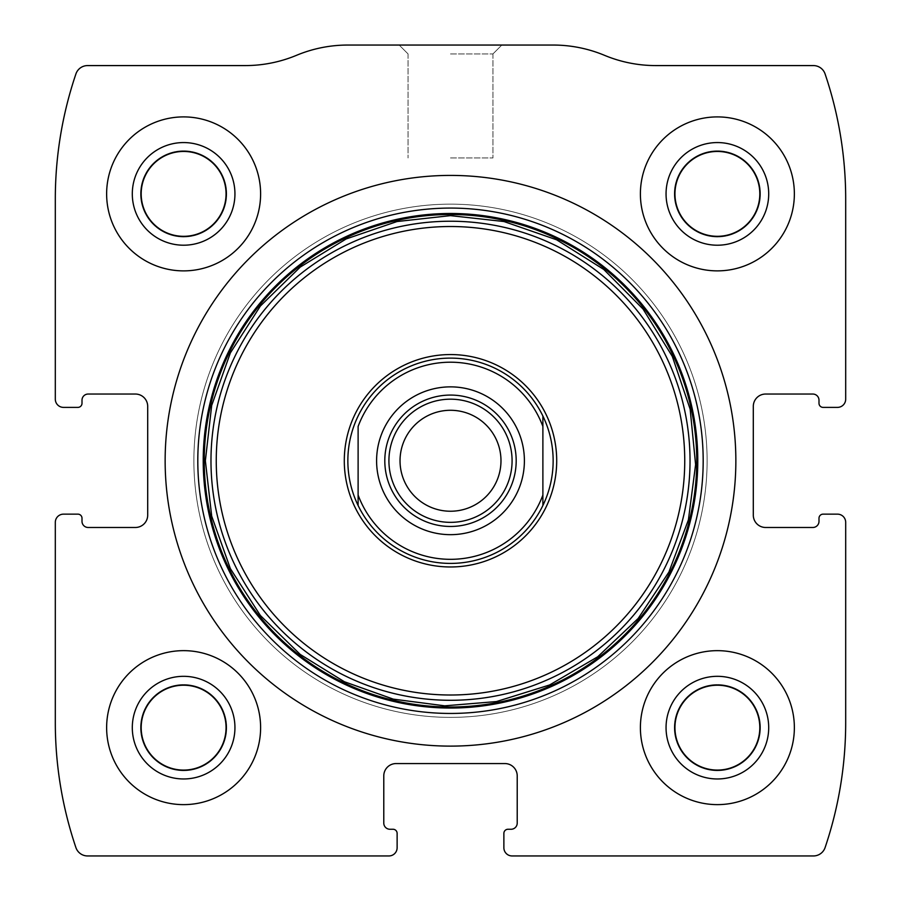 <?xml version="1.0" encoding="UTF-8"?>
<svg xmlns="http://www.w3.org/2000/svg" width="901" height="901" viewBox="0 0 901 901"><rect width="100%" height="100%" fill="white"/><g stroke="black" fill="none" stroke-linecap="round" stroke-linejoin="round"><path stroke-width="0.68" stroke-dasharray="4.5 3.38" d="M55.31 522.355L55.31 722.512A390.054 390.054 0 0 0 75.909 847.582A12.321 12.321 0 0 0 87.577 855.95L388.917 855.95A8.21 8.21 0 0 0 397.127 847.74L397.127 833.369A4.111 4.111 0 0 0 393.016 829.258L389.942 829.258A6.161 6.161 0 0 1 383.781 823.109L383.781 775.885A12.321 12.321 0 0 1 396.102 763.564L504.898 763.564A12.321 12.321 0 0 1 517.219 775.885L517.219 823.109A6.161 6.161 0 0 1 511.058 829.258L507.984 829.258A4.111 4.111 0 0 0 503.873 833.369L503.873 847.74A8.21 8.21 0 0 0 512.083 855.95L813.423 855.95A12.321 12.321 0 0 0 825.091 847.582A390.054 390.054 0 0 0 845.69 722.512L845.69 522.355A8.21 8.21 0 0 0 837.468 514.144L823.109 514.144A4.111 4.111 0 0 0 818.998 518.244L818.998 521.33A6.161 6.161 0 0 1 812.837 527.479L765.625 527.479A12.321 12.321 0 0 1 753.304 515.169L753.304 406.362A12.321 12.321 0 0 1 765.625 394.041L812.837 394.041A6.161 6.161 0 0 1 818.998 400.202L818.998 403.288A4.111 4.111 0 0 0 823.109 407.387L837.468 407.387A8.21 8.21 0 0 0 845.69 399.177L845.69 199.02A390.054 390.054 0 0 0 825.091 73.95A12.321 12.321 0 0 0 813.423 65.582L655.793 65.582A133.438 133.438 0 0 1 604.47 55.31A133.438 133.438 0 0 0 553.146 45.05L347.854 45.05A133.438 133.438 0 0 0 296.53 55.31A133.438 133.438 0 0 1 245.207 65.582L87.577 65.582A12.321 12.321 0 0 0 75.909 73.95A390.054 390.054 0 0 0 55.31 199.02L55.31 399.177A8.21 8.21 0 0 0 63.532 407.387L77.891 407.387A4.111 4.111 0 0 0 82.002 403.288L82.002 400.202A6.161 6.161 0 0 1 88.163 394.041L135.375 394.041A12.321 12.321 0 0 1 147.696 406.362L147.696 515.169A12.321 12.321 0 0 1 135.375 527.479L88.163 527.479A6.161 6.161 0 0 1 82.002 521.33L82.002 518.244A4.111 4.111 0 0 0 77.891 514.144L63.532 514.144A8.21 8.21 0 0 0 55.31 522.355M450.5 45.05L501.823 45.05L450.5 45.05M106.633 727.648A76.979 76.979 0 0 1 222.119 660.974A76.979 76.979 0 0 1 222.119 794.31A76.979 76.979 0 0 1 106.633 727.648A76.979 76.979 0 0 1 222.119 660.974A76.979 76.979 0 0 1 222.119 794.31A76.979 76.979 0 0 1 106.633 727.648A76.979 76.979 0 0 1 222.119 660.974A76.979 76.979 0 0 1 222.119 794.31A76.979 76.979 0 0 1 106.633 727.648M106.633 193.884A76.979 76.979 0 0 1 222.119 127.221A76.979 76.979 0 0 1 222.119 260.558A76.979 76.979 0 0 1 106.633 193.884A76.979 76.979 0 0 1 222.119 127.221A76.979 76.979 0 0 1 222.119 260.558A76.979 76.979 0 0 1 106.633 193.884A76.979 76.979 0 0 1 222.119 127.221A76.979 76.979 0 0 1 222.119 260.558A76.979 76.979 0 0 1 106.633 193.884M640.397 727.648A76.979 76.979 0 0 1 755.871 660.974A76.979 76.979 0 0 1 755.871 794.31A76.979 76.979 0 0 1 640.397 727.648A76.979 76.979 0 0 1 755.871 660.974A76.979 76.979 0 0 1 755.871 794.31A76.979 76.979 0 0 1 640.397 727.648A76.979 76.979 0 0 1 755.871 660.974A76.979 76.979 0 0 1 755.871 794.31A76.979 76.979 0 0 1 640.397 727.648M640.397 193.884A76.979 76.979 0 0 1 755.871 127.221A76.979 76.979 0 0 1 755.871 260.558A76.979 76.979 0 0 1 640.397 193.884A76.979 76.979 0 0 1 755.871 127.221A76.979 76.979 0 0 1 755.871 260.558A76.979 76.979 0 0 1 640.397 193.884A76.979 76.979 0 0 1 755.871 127.221A76.979 76.979 0 0 1 755.871 260.558A76.979 76.979 0 0 1 640.397 193.884M450.5 53.936L492.937 53.936L450.5 53.936M450.5 157.957L492.937 157.957L450.5 157.957M674.95 193.884A42.437 42.437 0 0 1 738.595 157.134A42.437 42.437 0 0 1 738.595 230.633A42.437 42.437 0 0 1 674.95 193.884A42.437 42.437 0 0 1 738.595 157.134A42.437 42.437 0 0 1 738.595 230.633A42.437 42.437 0 0 1 674.95 193.884A42.437 42.437 0 0 1 738.595 157.134A42.437 42.437 0 0 1 738.595 230.633A42.437 42.437 0 0 1 674.95 193.884M674.263 193.884A43.113 43.113 0 0 1 738.933 156.549A43.113 43.113 0 0 1 738.933 231.219A43.113 43.113 0 0 1 674.263 193.884A43.113 43.113 0 0 1 738.933 156.549A43.113 43.113 0 0 1 738.933 231.219A43.113 43.113 0 0 1 674.263 193.884M666.053 193.884A51.323 51.323 0 0 1 743.043 149.442A51.323 51.323 0 0 1 743.043 238.337A51.323 51.323 0 0 1 666.053 193.884M674.95 727.648A42.437 42.437 0 0 1 738.595 690.898A42.437 42.437 0 0 1 738.595 764.397A42.437 42.437 0 0 1 674.95 727.648A42.437 42.437 0 0 1 738.595 690.898A42.437 42.437 0 0 1 738.595 764.397A42.437 42.437 0 0 1 674.95 727.648A42.437 42.437 0 0 1 738.595 690.898A42.437 42.437 0 0 1 738.595 764.397A42.437 42.437 0 0 1 674.95 727.648M674.263 727.648A43.113 43.113 0 0 1 738.933 690.312A43.113 43.113 0 0 1 738.933 764.983A43.113 43.113 0 0 1 674.263 727.648A43.113 43.113 0 0 1 738.933 690.312A43.113 43.113 0 0 1 738.933 764.983A43.113 43.113 0 0 1 674.263 727.648M666.053 727.648A51.323 51.323 0 0 1 743.043 683.195A51.323 51.323 0 0 1 743.043 772.089A51.323 51.323 0 0 1 666.053 727.648M141.187 193.884A42.437 42.437 0 0 1 204.842 157.134A42.437 42.437 0 0 1 204.842 230.633A42.437 42.437 0 0 1 141.187 193.884A42.437 42.437 0 0 1 204.842 157.134A42.437 42.437 0 0 1 204.842 230.633A42.437 42.437 0 0 1 141.187 193.884A42.437 42.437 0 0 1 204.842 157.134A42.437 42.437 0 0 1 204.842 230.633A42.437 42.437 0 0 1 141.187 193.884M140.511 193.884A43.113 43.113 0 0 1 205.18 156.549A43.113 43.113 0 0 1 205.18 231.219A43.113 43.113 0 0 1 140.511 193.884A43.113 43.113 0 0 1 205.18 156.549A43.113 43.113 0 0 1 205.18 231.219A43.113 43.113 0 0 1 140.511 193.884M132.301 193.884A51.323 51.323 0 0 1 209.28 149.442A51.323 51.323 0 0 1 209.28 238.337A51.323 51.323 0 0 1 132.301 193.884M141.187 727.648A42.437 42.437 0 0 1 204.842 690.898A42.437 42.437 0 0 1 204.842 764.397A42.437 42.437 0 0 1 141.187 727.648A42.437 42.437 0 0 1 204.842 690.898A42.437 42.437 0 0 1 204.842 764.397A42.437 42.437 0 0 1 141.187 727.648A42.437 42.437 0 0 1 204.842 690.898A42.437 42.437 0 0 1 204.842 764.397A42.437 42.437 0 0 1 141.187 727.648M140.511 727.648A43.113 43.113 0 0 1 205.18 690.312A43.113 43.113 0 0 1 205.18 764.983A43.113 43.113 0 0 1 140.511 727.648A43.113 43.113 0 0 1 205.18 690.312A43.113 43.113 0 0 1 205.18 764.983A43.113 43.113 0 0 1 140.511 727.648M132.301 727.648A51.323 51.323 0 0 1 209.28 683.195A51.323 51.323 0 0 1 209.28 772.089A51.323 51.323 0 0 1 132.301 727.648M165.142 460.76A285.358 285.358 0 0 1 593.173 213.638A285.358 285.358 0 0 1 593.173 707.893A285.358 285.358 0 0 1 165.142 460.76M203.164 460.76A247.336 247.336 0 0 1 574.174 246.559A247.336 247.336 0 0 1 574.174 674.962A247.336 247.336 0 0 1 203.164 460.76M358.114 416.025A102.646 102.646 0 0 1 542.886 416.025C556.469 445.849 556.469 475.683 542.886 505.506A102.646 102.646 0 0 1 358.114 505.506C351.334 491.36 347.91 476.449 347.854 460.76A102.646 102.646 0 0 1 501.823 371.876A102.646 102.646 0 0 1 501.823 549.655A102.646 102.646 0 0 1 347.854 460.76A102.646 102.646 0 0 1 501.823 371.876A102.646 102.646 0 0 1 501.823 549.655A102.646 102.646 0 0 1 347.854 460.76C347.91 445.083 351.334 430.16 358.114 416.025M193.884 460.76A256.616 256.616 0 0 1 578.802 238.528A256.616 256.616 0 0 1 578.802 683.003A256.616 256.616 0 0 1 193.884 460.76A256.616 256.616 0 0 1 578.802 238.528A256.616 256.616 0 0 1 578.802 683.003A256.616 256.616 0 0 1 193.884 460.76A256.616 256.616 0 0 1 578.802 238.528A256.616 256.616 0 0 1 578.802 683.003A256.616 256.616 0 0 1 193.884 460.76A256.616 256.616 0 0 1 578.802 238.528A256.616 256.616 0 0 1 578.802 683.003A256.616 256.616 0 0 1 193.884 460.76M358.114 426.477L358.114 495.054M542.886 426.477L542.886 495.054M384.806 460.76A65.694 65.694 0 0 1 483.341 403.873A65.694 65.694 0 0 1 483.341 517.658A65.694 65.694 0 0 1 384.806 460.76M400.033 460.76A50.467 50.467 0 0 1 450.5 410.293A50.467 50.467 0 0 1 500.967 460.76A50.467 50.467 0 0 1 450.5 511.239A50.467 50.467 0 0 1 400.033 460.76M492.937 53.936L501.823 45.05L492.937 53.936L492.937 157.957L492.937 53.936M408.063 53.936L399.177 45.05L408.063 53.936L408.063 157.957L408.063 53.936"/><path stroke-width="1.35" d="M55.31 522.355L55.31 722.512A390.054 390.054 0 0 0 75.909 847.582A12.321 12.321 0 0 0 87.577 855.95L388.917 855.95A8.21 8.21 0 0 0 397.127 847.74L397.127 833.369A4.111 4.111 0 0 0 393.016 829.258L389.942 829.258A6.161 6.161 0 0 1 383.781 823.109L383.781 775.885A12.321 12.321 0 0 1 396.102 763.564L504.898 763.564A12.321 12.321 0 0 1 517.219 775.885L517.219 823.109A6.161 6.161 0 0 1 511.058 829.258L507.984 829.258A4.111 4.111 0 0 0 503.873 833.369L503.873 847.74A8.21 8.21 0 0 0 512.083 855.95L813.423 855.95A12.321 12.321 0 0 0 825.091 847.582A390.054 390.054 0 0 0 845.69 722.512L845.69 522.355A8.21 8.21 0 0 0 837.468 514.144L823.109 514.144A4.111 4.111 0 0 0 818.998 518.244L818.998 521.33A6.161 6.161 0 0 1 812.837 527.479L765.625 527.479A12.321 12.321 0 0 1 753.304 515.169L753.304 406.362A12.321 12.321 0 0 1 765.625 394.041L812.837 394.041A6.161 6.161 0 0 1 818.998 400.202L818.998 403.288A4.111 4.111 0 0 0 823.109 407.387L837.468 407.387A8.21 8.21 0 0 0 845.69 399.177L845.69 199.02A390.054 390.054 0 0 0 825.091 73.95A12.321 12.321 0 0 0 813.423 65.582L655.793 65.582A133.438 133.438 0 0 1 604.47 55.31A133.438 133.438 0 0 0 553.146 45.05L347.854 45.05A133.438 133.438 0 0 0 296.53 55.31A133.438 133.438 0 0 1 245.207 65.582L87.577 65.582A12.321 12.321 0 0 0 75.909 73.95A390.054 390.054 0 0 0 55.31 199.02L55.31 399.177A8.21 8.21 0 0 0 63.532 407.387L77.891 407.387A4.111 4.111 0 0 0 82.002 403.288L82.002 400.202A6.161 6.161 0 0 1 88.163 394.041L135.375 394.041A12.321 12.321 0 0 1 147.696 406.362L147.696 515.169A12.321 12.321 0 0 1 135.375 527.479L88.163 527.479A6.161 6.161 0 0 1 82.002 521.33L82.002 518.244A4.111 4.111 0 0 0 77.891 514.144L63.532 514.144A8.21 8.21 0 0 0 55.31 522.355M735.858 460.76A285.358 285.358 0 0 0 450.5 175.413A285.358 285.358 0 0 0 165.142 460.76A285.358 285.358 0 0 0 450.5 746.118A285.358 285.358 0 0 0 735.858 460.76M106.633 727.648A76.979 76.979 0 0 1 222.119 660.974A76.979 76.979 0 0 1 222.119 794.31A76.979 76.979 0 0 1 106.633 727.648M106.633 193.884A76.979 76.979 0 0 1 222.119 127.221A76.979 76.979 0 0 1 222.119 260.558A76.979 76.979 0 0 1 106.633 193.884M640.397 727.648A76.979 76.979 0 0 1 755.871 660.974A76.979 76.979 0 0 1 755.871 794.31A76.979 76.979 0 0 1 640.397 727.648M640.397 193.884A76.979 76.979 0 0 1 755.871 127.221A76.979 76.979 0 0 1 755.871 260.558A76.979 76.979 0 0 1 640.397 193.884M666.053 193.884A51.323 51.323 0 0 1 743.043 149.442A51.323 51.323 0 0 1 743.043 238.337A51.323 51.323 0 0 1 666.053 193.884M674.95 193.884A42.437 42.437 0 0 1 738.595 157.134A42.437 42.437 0 0 1 738.595 230.633A42.437 42.437 0 0 1 674.95 193.884M666.053 727.648A51.323 51.323 0 0 1 743.043 683.195A51.323 51.323 0 0 1 743.043 772.089A51.323 51.323 0 0 1 666.053 727.648M674.95 727.648A42.437 42.437 0 0 1 738.595 690.898A42.437 42.437 0 0 1 738.595 764.397A42.437 42.437 0 0 1 674.95 727.648M132.301 193.884A51.323 51.323 0 0 1 209.28 149.442A51.323 51.323 0 0 1 209.28 238.337A51.323 51.323 0 0 1 132.301 193.884M141.187 193.884A42.437 42.437 0 0 1 204.842 157.134A42.437 42.437 0 0 1 204.842 230.633A42.437 42.437 0 0 1 141.187 193.884M132.301 727.648A51.323 51.323 0 0 1 209.28 683.195A51.323 51.323 0 0 1 209.28 772.089A51.323 51.323 0 0 1 132.301 727.648M141.187 727.648A42.437 42.437 0 0 1 204.842 690.898A42.437 42.437 0 0 1 204.842 764.397A42.437 42.437 0 0 1 141.187 727.648M344.295 460.76A106.205 106.205 0 0 1 503.603 368.791A106.205 106.205 0 0 1 503.603 552.741A106.205 106.205 0 0 1 344.295 460.76M347.854 460.76A102.646 102.646 0 0 1 542.886 416.025A102.646 102.646 0 0 1 450.5 563.407A102.646 102.646 0 0 1 347.854 460.76M358.114 426.477A98.536 98.536 0 0 1 542.886 426.477L542.886 495.054A98.536 98.536 0 0 1 358.114 495.054L358.114 426.477M376.595 460.76A73.905 73.905 0 0 1 487.452 396.767A73.905 73.905 0 0 1 487.452 524.765A73.905 73.905 0 0 1 376.595 460.76M542.886 495.054L542.886 505.506L542.886 495.054M358.114 505.506L358.114 495.054L358.114 505.506M542.886 416.025L542.886 426.477L542.886 416.025M384.806 460.76A65.694 65.694 0 0 1 483.341 403.873A65.694 65.694 0 0 1 483.341 517.658A65.694 65.694 0 0 1 384.806 460.76M388.917 460.76A61.583 61.583 0 0 1 481.292 407.432A61.583 61.583 0 0 1 481.292 514.099A61.583 61.583 0 0 1 388.917 460.76M400.033 460.76A50.467 50.467 0 0 1 475.739 417.05A50.467 50.467 0 0 1 475.739 504.47A50.467 50.467 0 0 1 400.033 460.76M197.803 460.76A252.697 252.697 0 0 1 576.843 241.93A252.697 252.697 0 0 1 576.843 679.602A252.697 252.697 0 0 1 197.803 460.76M203.221 460.76A247.279 247.279 0 0 1 574.14 246.615A247.279 247.279 0 0 1 574.14 674.917A247.279 247.279 0 0 1 203.221 460.76M204.245 460.76A246.255 246.255 0 0 1 573.622 247.505A246.255 246.255 0 0 1 573.622 674.027A246.255 246.255 0 0 1 204.245 460.76M210.98 460.76A239.52 239.52 0 0 1 570.265 253.327A239.52 239.52 0 0 1 570.265 668.193A239.52 239.52 0 0 1 210.98 460.76M216.251 460.76A234.249 234.249 0 0 1 567.619 257.9A234.249 234.249 0 0 1 567.619 663.632A234.249 234.249 0 0 1 216.251 460.76M205.36 460.76L211.69 516.115L230.363 568.61L260.4 615.529L300.258 654.464L344.385 681.742L393.275 699.131L444.722 705.832L496.44 701.564L549.621 684.963L597.69 656.795L638.145 618.503L668.914 572.056L688.409 519.854L695.606 464.612L690.143 409.167L672.304 356.391L643.01 308.998L603.771 269.455L556.615 239.79L503.974 221.533L450.5 215.632L397.026 221.533L346.13 238.956L300.258 267.068L260.4 306.002L230.363 352.922L211.69 405.416L205.36 460.76"/></g></svg>
